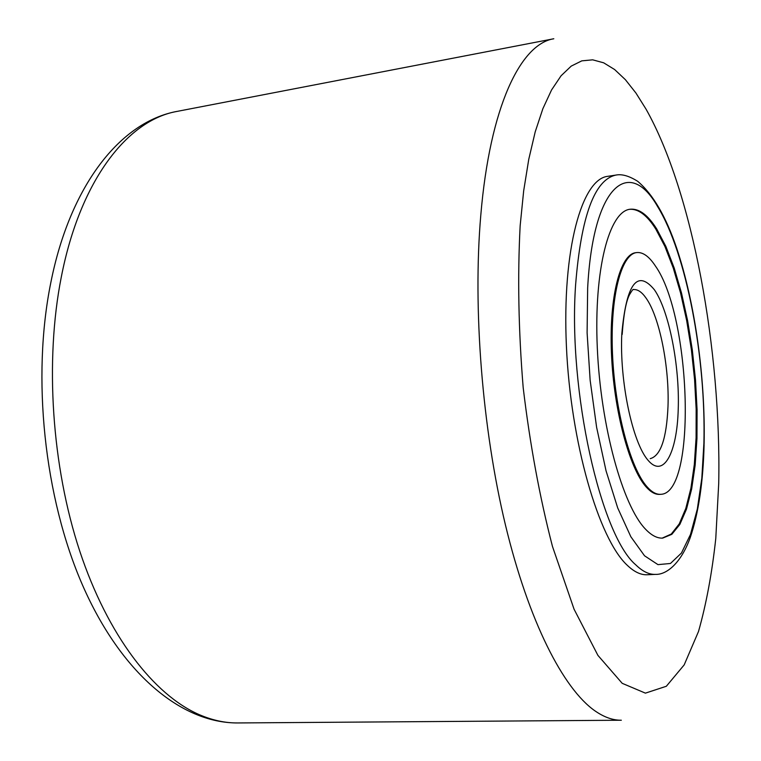 <?xml version="1.0" encoding="UTF-8"?>
<svg xmlns="http://www.w3.org/2000/svg" width="761" height="761" viewBox="0 0 761 761"><rect width="100%" height="100%" fill="white"/><g stroke="black" fill="none" stroke-linecap="round" stroke-linejoin="round"><path stroke-width="1.14" d="M655.535 574.374L647.25 574.755C640.81 575.069 634.094 571.863 627.112 565.138C598.717 538.75 570.607 442.56 566.403 346.103C561.999 249.551 581.87 178.978 607.763 176.324L615.963 175.068C594.541 179.539 581.081 216.191 575.592 285.033C568.096 391.135 600.79 535.183 635.644 564.729C642.55 571.473 649.181 574.688 655.535 574.374C666.332 574.878 680.914 563.549 690.284 537.485C698.598 512.847 703.212 481.865 704.096 444.548M629.632 209.313C638.393 208.714 647.116 215.306 655.792 229.08L664.914 246.44L673.257 268.024L680.572 293.004L686.66 320.486L691.369 349.584L694.565 379.435L696.153 409.114L696.087 437.756L694.327 464.438L690.893 488.286L685.823 508.386L679.231 523.91L671.288 534.041L662.213 538.122M645.528 529.18C622.726 505.827 600.657 426.284 597.299 347.787C593.78 269.194 609.276 211.282 630.108 209.237C639.021 208.333 647.887 214.906 656.724 228.956L665.865 246.383L674.217 268.081L681.542 293.185L687.63 320.8L692.329 350.031L695.506 379.996L697.076 409.779L696.962 438.488L695.154 465.209L691.654 489.028L686.517 509.052L679.858 524.415L671.839 534.327L662.698 538.103C657.209 538.417 651.483 535.44 645.528 529.18M655.345 265.903C691.397 316.405 696.943 494.098 660.653 494.308C656.305 494.593 651.787 492.11 647.107 486.84C630.355 468.319 614.745 409.894 612.472 353.199C610.094 296.429 621.271 254.05 636.7 252.576C642.883 251.967 649.095 256.409 655.345 265.903M660.653 494.308L659.682 494.374C655.326 494.66 650.807 492.177 646.118 486.907C629.337 468.395 613.718 409.989 611.454 353.304C609.076 296.552 620.282 254.184 635.739 252.7L636.7 252.576M61.251 277.27C80.219 179.644 128.01 119.829 177.208 111.372L553.808 38.763C520.676 43.919 489.922 106.54 480.781 215.325C472.762 308.281 482.189 428.234 505.447 525.004C528.809 621.832 563.292 688.648 594.845 710.784C604.025 717.185 612.852 720.334 621.337 720.229L237.812 722.95C225.218 723.074 212.338 720.296 199.182 714.617C154.007 694.945 107.9 635.987 79.724 551.059C51.7 466.132 44.766 360.781 61.251 277.27M520.153 225.732L523.682 190.792L528.752 159.363L535.202 131.891L542.869 108.699L551.554 89.969L561.076 75.777L571.216 66.112L581.813 60.851L592.686 59.834L603.663 62.811L614.612 69.527L625.399 79.696L635.911 93.004L646.051 109.165C692.824 192.133 721.399 350.831 718.717 483.406L715.778 538.503C712.011 573.214 706.246 604.215 698.503 631.487L684.187 664.886L666.332 686.27L645.404 693.138L622.203 683.321L597.918 655.383L574.07 609.219L552.476 546.465C539.749 497.409 529.979 444.481 523.188 387.682C518.507 330.626 517.49 276.643 520.153 225.732M587.654 288.115C592.971 184.875 629.119 156.462 657.561 206.497C686.527 253.356 706.132 358.402 703.887 443.359L701.823 478.184L697.333 509.042L690.484 534.469L681.437 553.047L670.46 563.473L657.97 564.633L644.538 555.787L630.85 536.743L617.723 507.977L606.041 470.802L596.614 427.311L590.146 380.262L587.102 332.795L587.654 288.115M622.184 334.44C623.592 314.407 626.084 301.061 629.67 294.421C632.058 290.379 633.323 288.761 633.456 289.58C637.651 289.18 641.875 292.053 646.156 298.217C659.635 317.194 669.499 367.259 667.987 406.669C666.569 438.536 660.643 455.858 650.217 458.655M654.45 289.836C669.071 310.954 679.763 365.813 678.232 409.095C677.081 452.852 663.64 478.669 648.096 460.329C632.524 442.721 619.454 381.261 621.813 333.727C626.408 283.606 637.29 268.975 654.45 289.836M237.812 722.95C180.928 723.283 120.904 672.819 82.559 585.19C44.186 497.409 31.562 377.256 50.835 282.531C70.05 185.722 120.209 121.684 177.208 111.372M704.115 443.787C705.457 378.455 695.107 303.03 676.634 248.038C665.913 216.447 652.928 194.207 637.689 181.308C629.157 175.943 621.918 173.869 615.963 175.068"/></g></svg>
